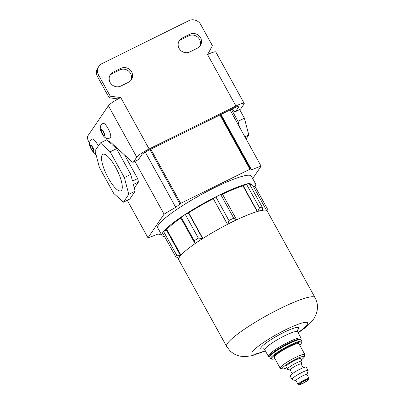 <?xml version="1.0" encoding="UTF-8"?>
<svg xmlns="http://www.w3.org/2000/svg" width="405" height="405" viewBox="0 0 405 405"><rect width="100%" height="100%" fill="white"/><g stroke="black" fill="none" stroke-linecap="round" stroke-linejoin="round"><path stroke-width="0.61" d="M95.869 153.996L93.889 152.877L91.317 149.556C88.978 144.458 89.556 144.382 89.682 142.449C89.434 141.871 90.295 140.758 92.269 139.102A8.171 2.308 63.7 0 1 97.367 144.256A8.171 2.308 63.7 0 1 98.263 146.033M90.33 146.2L90.953 145.294L92.679 147.41L93.788 150.432L93.17 151.343L91.439 149.227L90.33 146.2L91.302 145.719M93.054 148.427L91.439 149.227M108.089 128.517A8.171 2.308 63.7 0 1 110.236 138.004C107.725 138.566 106.312 138.576 106.009 138.029C104.738 137.594 103.417 136.191 102.045 133.817C99.701 128.719 100.283 128.643 100.405 126.709C100.156 126.132 101.022 125.013 102.997 123.358A8.171 2.308 63.7 0 1 108.089 128.517M101.058 130.461L101.675 129.549L103.407 131.665L104.515 134.693L103.893 135.604L102.166 133.483L101.058 130.461L102.025 129.98M103.776 132.688L102.166 133.483M199.706 46.459A8.019 7.599 34.3 0 0 198.005 37.412A8.019 7.599 34.3 0 0 188.765 35.827L181.101 39.614A8.019 7.599 34.3 0 0 178.894 41.29M182.174 38.04A8.019 7.599 34.3 0 0 179.38 40.465A8.019 7.599 34.3 0 0 179.111 48.392A8.019 7.599 34.3 0 0 189.839 51.921L197.498 48.134A8.019 7.599 34.3 0 0 200.293 45.709A8.019 7.599 34.3 0 0 199.427 36.197A8.019 7.599 34.3 0 0 189.834 34.253L182.174 38.04L181.101 39.614M109.942 75.391A8.019 7.599 -145.7 0 1 112.15 73.72L119.814 69.928A8.019 7.599 -145.7 0 1 129.053 71.518A8.019 7.599 -145.7 0 1 130.754 80.565M110.16 82.499A8.019 7.599 -145.7 0 1 110.428 74.571A8.019 7.599 -145.7 0 1 113.223 72.146L120.882 68.354A8.019 7.599 -145.7 0 1 130.476 70.303A8.019 7.599 -145.7 0 1 131.341 79.815A8.019 7.599 -145.7 0 1 128.547 82.235L120.887 86.027A8.019 7.599 -145.7 0 1 110.16 82.499M231.827 109.102L234.019 111.102A5.938 1.681 -116.3 0 0 235.401 111.679A5.938 1.681 -116.3 0 0 235.609 111.496L240.717 108.965L244.023 104.11A11.882 1.792 151.1 0 0 244.21 103.422L215.83 52.007A11.882 1.792 151.1 0 0 207.573 54.604L212.397 45.674L200.758 24.594A8.91 8.439 34.3 0 0 188.841 20.67L102.014 63.62A8.91 8.439 34.3 0 0 98.906 66.314A8.91 8.439 34.3 0 0 98.607 75.117L97.539 76.692L109.173 97.772L118.108 98.921M97.539 76.692A8.91 8.439 -145.7 0 1 97.833 67.888L98.906 66.314M235.609 111.496L238.915 106.636A5.938 0.896 151.1 0 0 239.011 106.292A5.938 0.896 151.1 0 0 234.88 107.588L148.053 150.538A5.938 0.896 151.1 0 0 141.871 154.639L138.566 159.494A5.938 1.681 63.7 0 1 138.358 159.676L133.25 162.202A5.938 1.681 -116.3 0 0 133.458 162.02L138.566 159.494M98.607 75.117L110.246 96.198L120.746 97.549A11.882 1.792 151.1 0 0 108.383 105.751L87.576 136.288A5.938 1.681 -116.3 0 0 89.343 143L89.551 143.375M244.21 103.422A11.882 1.792 151.1 0 0 235.953 106.014L149.126 148.964A11.882 1.792 151.1 0 0 136.769 157.165L133.458 162.02M240.717 108.965A5.938 1.681 63.7 0 1 240.509 109.153L235.401 111.679M96.284 155.576L95.291 153.773M109.117 141.897L109.547 141.269L131.868 161.625A5.938 1.681 -116.3 0 0 133.25 162.202M109.173 97.772L110.246 96.198M267.594 211.719L268.034 210.008L254.978 186.356L253.495 186.791M179.582 256.892A50.498 7.624 151.1 0 0 178.873 258.162A50.498 7.624 151.1 0 0 178.787 259.818L226.613 346.447A50.498 7.624 -28.9 0 1 227.407 343.521A50.498 7.624 -28.9 0 1 273.562 311.911A50.498 7.624 -28.9 0 1 315.029 297.64L267.204 211.01A50.498 7.624 151.1 0 0 262.46 210.311A50.498 7.624 151.1 0 0 257.423 211.496A50.498 7.624 151.1 0 0 236.571 219.88A50.498 7.624 151.1 0 0 227.559 224.34A50.498 7.624 151.1 0 0 202.733 238.55A50.498 7.624 151.1 0 0 195.018 243.668A50.498 7.624 151.1 0 0 180.767 255.383A50.498 7.624 151.1 0 0 179.582 256.892M255.064 186.518A53.465 8.075 151.1 0 0 255.616 183.87A53.465 8.075 151.1 0 0 211.714 198.982A53.465 8.075 151.1 0 0 162.84 232.445A53.465 8.075 151.1 0 0 162 235.548A53.465 8.075 151.1 0 0 164.531 236.495M255.616 183.87L251.358 176.16A53.465 8.075 151.1 0 0 207.456 191.266A53.465 8.075 151.1 0 0 158.583 224.734A53.465 8.075 151.1 0 0 157.742 227.838L162 235.548M163.635 231.584A53.171 8.029 151.1 0 0 162.638 233.062L175.689 256.709A53.171 8.029 -28.9 0 1 176.691 255.231L163.635 231.584L166.308 229.812L180.508 255.509A50.792 7.67 151.1 0 0 178.635 258.238L178.873 258.162M180.843 218.017A50.2 7.579 151.1 0 0 166.83 229.549L166.308 229.812M185.272 214.422L188.391 212.878L202.591 238.585A50.792 7.67 151.1 0 0 195.038 243.587L180.812 217.966L181.156 217.156L194.213 240.803A53.171 8.029 -28.9 0 1 198.323 238.074L185.272 214.422A53.171 8.029 151.1 0 0 181.156 217.156M213.374 198.622L215.88 196.886L228.931 220.538A53.171 8.029 -28.9 0 1 233.751 218.153L220.695 194.501L222.436 194.091L236.621 219.788A50.792 7.67 151.1 0 0 227.818 224.152L227.564 224.329L213.314 198.713A50.2 7.579 151.1 0 0 188.684 212.807L188.391 212.878M220.695 194.501A53.171 8.029 151.1 0 0 215.88 196.886M243.258 185.773L246.453 184.128L259.509 207.78A53.171 8.029 -28.9 0 1 262.207 207.137L262.678 210.165A50.792 7.67 151.1 0 0 257.772 211.314L257.448 211.481L243.258 185.773L243.015 185.935A50.2 7.579 151.1 0 0 222.487 194.177M262.207 207.137L249.151 183.49A53.171 8.029 151.1 0 0 246.453 184.128M266.546 210.433L252.755 185.45A50.2 7.579 151.1 0 0 249.748 184.569M180.964 255.155L166.83 229.549M202.854 238.474L188.684 212.807M227.483 224.375L213.314 198.713M257.165 211.577L243.015 185.935M236.571 219.88L233.751 218.153M180.767 255.383L176.691 255.231M257.772 211.314L259.509 207.78M227.818 224.152L228.931 220.538M202.576 238.575L198.323 238.074M195.038 243.587L194.213 240.803M178.635 258.238L175.689 256.709M307.714 380.047A4.455 0.673 151.1 0 0 307.785 379.789A4.455 0.673 151.1 0 0 304.125 381.044A4.455 0.673 151.1 0 0 300.054 383.834A4.455 0.673 151.1 0 0 299.983 384.092A4.455 0.673 151.1 0 0 303.644 382.836A4.455 0.673 151.1 0 0 307.714 380.047M299.032 384.34A5.645 0.85 151.1 0 0 299.062 384.75A5.645 0.85 151.1 0 0 303.958 382.872A5.645 0.85 151.1 0 0 308.737 379.541A5.645 0.85 151.1 0 0 308.828 379.358A5.645 0.85 151.1 0 0 304.57 380.614A5.645 0.85 151.1 0 0 299.032 384.34M299.062 384.75L298.272 384.532A6.237 0.942 -28.9 0 1 298.141 384.441A6.237 0.942 -28.9 0 1 298.237 384.077A6.237 0.942 -28.9 0 1 303.937 380.173A6.237 0.942 -28.9 0 1 309.061 378.412A6.237 0.942 -28.9 0 1 309.066 378.574L308.828 379.358M309.061 378.412L306.934 374.554A6.237 0.942 151.1 0 0 301.811 376.321A6.237 0.942 151.1 0 0 296.106 380.224A6.237 0.942 151.1 0 0 296.009 380.584L298.141 384.441M296.045 380.649L292.187 379.586A9.209 1.392 -28.9 0 1 291.99 379.45A9.209 1.392 -28.9 0 1 292.137 378.918A9.209 1.392 -28.9 0 1 300.55 373.152A9.209 1.392 -28.9 0 1 308.114 370.55A9.209 1.392 -28.9 0 1 308.119 370.788L306.965 374.62M303.173 367.75L301.112 364.014A6.237 0.942 151.1 0 0 295.994 365.781A6.237 0.942 151.1 0 0 290.289 369.684A6.237 0.942 151.1 0 0 290.193 370.043L292.253 373.78M290.228 370.109L287.555 369.37A8.318 1.255 -28.9 0 1 287.378 369.249A8.318 1.255 -28.9 0 1 287.509 368.768A8.318 1.255 -28.9 0 1 295.113 363.563A8.318 1.255 -28.9 0 1 301.943 361.214A8.318 1.255 -28.9 0 1 301.948 361.427L301.148 364.08M308.114 370.55L306.266 367.208A9.209 1.392 151.1 0 0 298.708 369.811A9.209 1.392 151.1 0 0 290.289 375.572A9.209 1.392 151.1 0 0 290.147 376.108L291.99 379.45M301.943 361.214L300.52 358.643A8.318 1.255 151.1 0 0 293.691 360.992A8.318 1.255 151.1 0 0 286.092 366.196A8.318 1.255 151.1 0 0 285.96 366.682L287.378 369.249M301.214 359.898A12.626 1.909 151.1 0 0 304.094 357.291A12.626 1.909 151.1 0 0 304.302 356.886A12.626 1.909 151.1 0 0 294.774 359.691A12.626 1.909 151.1 0 0 282.386 368.029A12.626 1.909 151.1 0 0 282.457 368.945A12.626 1.909 151.1 0 0 286.654 367.937M282.457 368.945L280.483 368.398A14.109 2.131 -28.9 0 1 280.179 368.196A14.109 2.131 -28.9 0 1 280.402 367.375A14.109 2.131 -28.9 0 1 293.296 358.546A14.109 2.131 -28.9 0 1 304.884 354.557A14.109 2.131 -28.9 0 1 304.894 354.922L304.302 356.886M304.884 354.557L298.925 343.759A14.109 2.131 151.1 0 0 287.337 347.748A14.109 2.131 151.1 0 0 274.438 356.577A14.109 2.131 151.1 0 0 274.22 357.397L280.179 368.196M299.644 345.065A17.228 2.602 151.1 0 0 301.381 343.253A17.228 2.602 151.1 0 0 301.669 342.701A17.228 2.602 151.1 0 0 288.664 346.528A17.228 2.602 151.1 0 0 271.76 357.904A17.228 2.602 151.1 0 0 271.856 359.154A17.228 2.602 151.1 0 0 274.939 358.703M271.856 359.154L271.067 358.936A17.82 2.693 -28.9 0 1 270.687 358.678A17.82 2.693 -28.9 0 1 270.965 357.645A17.82 2.693 -28.9 0 1 287.256 346.488A17.82 2.693 -28.9 0 1 301.892 341.45A17.82 2.693 -28.9 0 1 301.907 341.911L301.669 342.701M269.816 356.673L270.054 355.889A17.228 2.602 -28.9 0 1 270.337 355.337A17.228 2.602 -28.9 0 1 284.928 345.166A17.228 2.602 -28.9 0 1 299.867 339.43L300.657 339.648A17.82 2.693 151.1 0 0 285.206 345.581A17.82 2.693 151.1 0 0 270.115 356.101A17.82 2.693 151.1 0 0 269.816 356.673A17.82 2.693 151.1 0 0 269.831 357.134L270.687 358.678M301.892 341.45L301.036 339.911A17.82 2.693 151.1 0 0 300.657 339.648M108.221 177.952A20.372 5.761 -116.3 0 0 120.974 190.795A20.372 5.761 -116.3 0 0 115.577 167.159A20.372 5.761 -116.3 0 0 102.91 154.275A20.372 5.761 -116.3 0 0 108.221 177.952M220.512 114.696L250.467 168.956L180.696 203.361L175.765 207.365A35.645 5.381 151.1 0 0 164.071 214.194L134.916 161.382M250.467 168.956L251.571 169.872A35.645 5.381 -28.9 0 1 261.114 166.192L230.075 109.968M161.099 233.923L158.633 235.042L157.53 234.125A35.645 5.381 -28.9 0 1 147.982 237.801L164.071 214.194M239.638 109.583L244.382 118.174L248.797 134.961L246.078 138.95M231.371 109.325L237.998 121.328L239.497 127.033M237.998 121.328L244.382 118.174M244.929 136.875L248.797 134.961M252.685 178.565L261.114 166.192M124.603 154.999L137.614 178.57L138.495 181.931L134.333 188.041M147.982 237.801L127.271 200.288M251.571 169.872L220.983 114.463M175.765 207.365L145.243 152.077M138.495 181.931L133.387 184.457L135.154 191.17L128.77 194.329L123.409 202.196L113.628 193.281L99.438 167.574L95.023 150.787L100.389 142.914L106.773 139.76L110.681 143.324L111.41 142.965M135.154 191.17L129.792 199.042L123.409 202.196M124.355 177.542L110.165 151.834L116.549 148.675L130.739 174.383L124.355 177.542L128.77 194.329M110.165 151.834L100.389 142.914M130.739 174.383L132.506 181.096L137.614 178.57M116.549 148.675L112.641 145.111L113.365 144.752M92.73 147.334A3.711 1.048 63.7 0 1 93.833 151.531A3.711 1.048 63.7 0 1 91.388 149.298A3.711 1.048 63.7 0 1 90.285 145.101A3.711 1.048 63.7 0 1 92.73 147.334M103.457 131.595A3.711 1.048 63.7 0 1 104.561 135.791A3.711 1.048 63.7 0 1 102.116 133.559A3.711 1.048 63.7 0 1 101.012 129.362A3.711 1.048 63.7 0 1 103.457 131.595M113.223 72.146L112.15 73.72M149.126 148.964L120.746 97.549M235.953 106.014L207.573 54.604M238.915 106.636L238.666 106.186M136.769 157.165L108.383 105.751M120.882 68.354L119.814 69.928M189.834 34.253L188.765 35.827M269.796 357.053L268.343 356.279A18.711 2.825 -28.9 0 1 268.636 355.195A18.711 2.825 -28.9 0 1 285.743 343.481A18.711 2.825 -28.9 0 1 301.107 338.195L297.564 331.766A18.711 2.825 151.1 0 0 282.194 337.056A18.711 2.825 151.1 0 0 265.088 348.771A18.711 2.825 151.1 0 0 264.794 349.854L263.26 348.705M300.804 339.704A17.82 2.693 151.1 0 0 286.973 343.992A17.82 2.693 151.1 0 0 269.831 355.585A17.82 2.693 151.1 0 0 269.786 356.825M263.726 348.842A21.683 3.275 -28.9 0 1 261.119 347.46A21.683 3.275 -28.9 0 1 283.672 332.495A21.683 3.275 -28.9 0 1 298.404 329.017A21.683 3.275 -28.9 0 1 297.275 330.323M298.019 332.591A31.782 4.799 151.1 0 0 307.086 324.724A31.782 4.799 151.1 0 0 285.5 329.817A31.782 4.799 151.1 0 0 252.436 351.758A31.782 4.799 151.1 0 0 265.25 350.679M150.792 149.182L180.696 203.361M249.855 169.153L219.945 114.98M179.871 203.872L149.921 149.612M297.366 329.918L297.564 331.766M268.343 356.279L264.794 349.854M226.613 346.447L230.41 351.307L234.206 354.066L239.345 356.071L244.944 356.678L252.219 355.651L265.402 350.953M298.166 332.864L304.373 328.344L309.197 324.192L313.607 319.069C318.239 311.754 318.71 304.616 315.029 297.64M178.109 257.965L178.651 258.952M300.783 340.159L301.107 338.195"/></g></svg>

